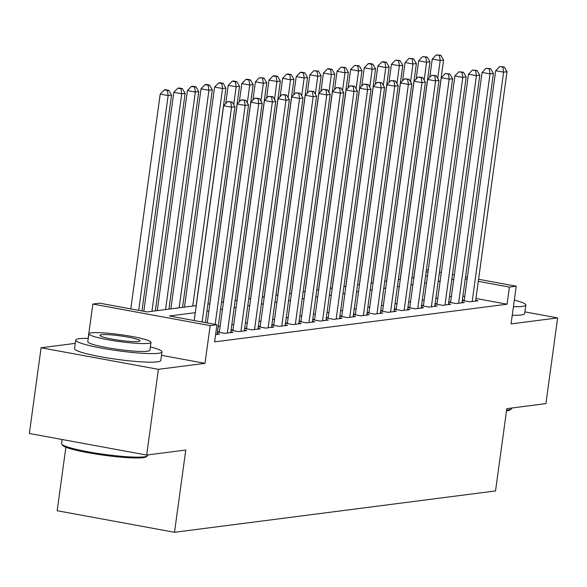 <?xml version="1.0" encoding="UTF-8"?>
<svg xmlns="http://www.w3.org/2000/svg" width="587" height="587" viewBox="0 0 587 587"><rect width="100%" height="100%" fill="white"/><g stroke="black" fill="none" stroke-linecap="round" stroke-linejoin="round"><path stroke-width="0.88" d="M65.883 447.221L57.188 510.719L174.508 532.292L495.531 490.937L506.801 408.655L545.91 403.614L557.65 317.905L524.895 311.88M174.508 532.292L185.778 450.009L146.669 455.05L29.35 433.477L41.09 347.768L158.409 369.333L205.002 363.331L210.168 325.624L92.849 304.051L99.651 303.171L147.212 311.917L196.249 305.6M75.268 343.366L41.09 347.768M88.138 338.406L92.849 304.051M146.669 455.05L158.409 369.333M462.314 300.441L469.805 301.821L477.965 300.771L475.69 300.353M448.71 302.195L456.202 303.574L464.368 302.525L462.086 302.107M435.106 303.949L442.598 305.328L450.765 304.279L448.483 303.853M421.503 305.702L429.002 307.082L437.161 306.025L434.879 305.607M407.899 307.456L415.398 308.835L423.557 307.779L421.275 307.361M394.295 309.21L401.794 310.582L409.953 309.532L407.672 309.114M380.699 310.956L388.19 312.335L396.35 311.286L394.068 310.868M367.095 312.71L374.587 314.089L382.746 313.04L380.471 312.622M353.491 314.463L360.983 315.843L369.15 314.793L366.868 314.368M339.888 316.217L347.379 317.596L355.546 316.54L353.264 316.122M326.284 317.971L333.783 319.35L341.942 318.293L339.66 317.875M312.68 319.724L320.179 321.096L328.338 320.047L326.056 319.629M299.077 321.471L306.575 322.85L314.735 321.801L312.453 321.382M285.48 323.224L292.972 324.604L301.131 323.554L298.849 323.136M271.876 324.978L279.368 326.357L287.527 325.308L285.253 324.882M258.273 326.732L265.764 328.111L273.931 327.054L271.649 326.636M244.669 328.485L252.161 329.865L260.327 328.808L258.045 328.39M231.065 330.239L238.564 331.611L246.723 330.562L244.441 330.143M217.461 331.985L224.96 333.365L233.12 332.315L230.838 331.897M215.62 334.568L219.516 334.069L217.234 333.651M195.28 312.666L169.408 315.997L216.97 324.743L214.622 341.883L507.08 304.205L475.94 298.482M464.757 296.428L462.908 296.09M451.381 296.508L449.451 296.758M437.777 298.262L435.848 298.512M424.181 300.016L422.251 300.265M410.577 301.769L408.647 302.019M396.973 303.523L395.044 303.772M383.37 305.277L381.44 305.526M369.766 307.023L367.836 307.272M356.162 308.777L354.232 309.026M342.559 310.53L340.629 310.78M328.962 312.284L327.032 312.533M315.358 314.038L313.429 314.287M301.755 315.791L299.825 316.041M288.151 317.545L286.221 317.787M274.547 319.291L272.617 319.541M260.944 321.045L259.014 321.294M247.34 322.799L245.41 323.048M233.743 324.552L231.814 324.802M220.14 326.306L218.21 326.555M219.413 331.604L217.483 331.853M233.017 329.85L231.087 330.099M246.613 328.096L244.691 328.346M260.217 326.343L258.287 326.592M273.821 324.589L271.891 324.838M287.425 322.843L285.495 323.092M301.028 321.089L299.099 321.338M314.632 319.335L312.702 319.585M328.236 317.582L326.306 317.831M341.832 315.828L339.91 316.077M355.436 314.074L353.506 314.324M369.04 312.328L367.11 312.577M382.643 310.574L380.714 310.824M396.247 308.821L394.317 309.07M409.851 307.067L407.921 307.317M423.454 305.313L421.525 305.563M437.051 303.56L435.128 303.809M450.655 301.813L448.725 302.063M464.258 300.06L462.329 300.309M478.574 279.265L516.23 286.192L511.064 323.907L557.65 317.905M516.23 286.192L509.428 287.065L478.288 281.342M507.08 304.205L509.428 287.065M216.97 324.743L210.168 325.624M426.441 269.682L428.283 270.02M439.472 272.082L441.321 272.419M452.504 274.474L454.353 274.811M465.542 276.873L467.391 277.211M439.164 274.305L439.67 274.239L439.186 274.151M428.004 272.097L426.155 271.759M207.923 304.095L209.852 303.846M221.526 302.342L223.456 302.1M235.13 300.595L237.053 300.346M248.727 298.842L250.656 298.592M262.33 297.088L264.26 296.839M275.934 295.334L277.864 295.085M289.538 293.581L291.468 293.331M303.141 291.827L305.071 291.585M316.745 290.081L318.675 289.831M330.349 288.327L332.271 288.078M343.945 286.573L345.875 286.324M357.549 284.82L359.479 284.57M371.153 283.066L373.083 282.817M384.756 281.312L386.686 281.07M398.36 279.566L400.29 279.317M411.964 277.812L413.894 277.563M425.568 276.059L427.49 275.809M453.729 279.368L451.799 279.617M440.125 281.122L438.196 281.371M426.529 282.875L424.599 283.125M412.925 284.629L410.995 284.878M399.321 286.383L397.392 286.625M385.718 288.129L383.788 288.378M372.114 289.883L370.184 290.132M358.51 291.636L356.58 291.886M344.907 293.39L342.977 293.639M331.31 295.144L329.38 295.393M317.706 296.897L315.777 297.139M304.103 298.644L302.173 298.893M290.499 300.397L288.569 300.647M276.895 302.151L274.965 302.4M263.292 303.905L261.362 304.154M249.688 305.658L247.758 305.908M236.091 307.412L234.162 307.654M222.488 309.158L220.558 309.408M208.884 310.912L206.954 311.161M467.105 279.287L465.256 278.942M205.002 363.331L161.498 355.333M202.126 322.014L231.549 107.201L234.954 106.761L205.384 322.615M194.202 320.561L223.625 105.741L231.549 107.201L230.808 102.175L232.166 101.999L227.631 101.588L230.808 102.175M227.631 101.588L223.625 105.741M234.954 106.761L232.166 101.999M141.966 310.956L171.536 95.101L168.139 95.542L160.207 94.081L130.784 308.901M167.39 90.515L168.748 90.339L165.578 89.752L164.221 89.928L167.39 90.515L168.139 95.542L138.708 310.354M168.748 90.339L171.536 95.101M160.207 94.081L164.221 89.928M147.44 455.938L146.273 456.811A42.484 4.725 -172.2 0 1 143.206 457.669A42.484 4.725 -172.2 0 1 98.058 454.397A42.484 4.725 -172.2 0 1 62.626 445.35L61.738 444.198A43.526 4.843 7.8 0 0 98.036 453.457A43.526 4.843 7.8 0 0 144.299 456.818A43.526 4.843 7.8 0 0 147.44 455.938A43.526 4.843 7.8 0 0 147.785 455.431L147.858 454.896M62.105 439.502L61.54 443.618A43.526 4.843 7.8 0 0 61.738 444.198M88.248 338.406A43.526 4.843 7.8 0 0 79.208 338.699A43.526 4.843 7.8 0 0 75.723 340.078A43.526 4.843 7.8 0 0 109.842 349.551A43.526 4.843 7.8 0 0 158.483 353.271A43.526 4.843 7.8 0 0 161.968 351.892A43.526 4.843 7.8 0 0 150.345 346.91M75.723 340.078L74.549 348.649A43.526 4.843 7.8 0 0 108.668 358.121A43.526 4.843 7.8 0 0 157.309 361.849A43.526 4.843 7.8 0 0 160.794 360.462L161.968 351.892M150.976 342.353L149.89 350.241A31.338 3.485 -172.2 0 1 147.381 351.231A31.338 3.485 -172.2 0 1 112.366 348.553A31.338 3.485 -172.2 0 1 87.793 341.737L88.872 333.849A31.338 3.485 7.8 0 0 113.445 340.665A31.338 3.485 7.8 0 0 148.46 343.351A31.338 3.485 7.8 0 0 150.976 342.353A31.338 3.485 7.8 0 0 126.403 335.537A31.338 3.485 7.8 0 0 91.389 332.858A31.338 3.485 7.8 0 0 88.872 333.849M138.312 341.48A20.193 2.245 7.8 0 0 139.933 340.842A20.193 2.245 7.8 0 0 124.099 336.446A20.193 2.245 7.8 0 0 101.536 334.722A20.193 2.245 7.8 0 0 99.915 335.36A20.193 2.245 7.8 0 0 115.749 339.756A20.193 2.245 7.8 0 0 138.312 341.48M506.603 410.093A43.526 4.843 7.8 0 0 508.166 409.939A43.526 4.843 7.8 0 0 511.314 409.058L510.147 409.931A42.484 4.725 -172.2 0 1 507.073 410.79A42.484 4.725 -172.2 0 1 506.5 410.856M513.42 306.693A43.526 4.843 7.8 0 0 522.349 306.399A43.526 4.843 7.8 0 0 525.842 305.02A43.526 4.843 7.8 0 0 514.329 300.06M512.246 315.263A43.526 4.843 7.8 0 0 521.175 314.97A43.526 4.843 7.8 0 0 524.668 313.59L525.842 305.02M511.314 409.058A43.526 4.843 7.8 0 0 511.659 408.559L511.732 408.016M215.158 324.413L245.153 105.447L248.558 105.007L217.139 334.377M207.233 322.953L237.229 103.987L245.153 105.447L244.405 100.421L245.77 100.245L241.235 99.841L244.405 100.421M241.235 99.841L237.229 103.987M248.558 105.007L245.77 100.245M227.338 333.056L258.757 103.694L262.162 103.253L230.742 332.624M219.311 332.33L250.832 102.233L258.757 103.694L258.009 98.667L259.373 98.491L254.839 98.088L258.009 98.667M254.839 98.088L250.832 102.233M262.162 103.253L259.373 98.491M240.941 331.31L272.361 101.94L275.758 101.507L244.339 330.87M232.914 330.576L264.436 100.487L272.361 101.94L271.612 96.914L272.97 96.738L268.442 96.334L271.612 96.914M268.442 96.334L264.436 100.487M275.758 101.507L272.97 96.738M254.545 329.556L285.964 100.186L289.362 99.753L257.942 329.116M246.518 328.823L278.033 98.733L285.964 100.186L285.216 95.167L286.573 94.991L282.046 94.58L285.216 95.167M282.046 94.58L278.033 98.733M289.362 99.753L286.573 94.991M155.342 310.868L185.14 93.348L181.735 93.788L173.811 92.328L143.815 311.293M180.994 88.762L182.352 88.586L179.182 88.006L177.817 88.182L180.994 88.762L181.735 93.788L151.945 311.308M182.352 88.586L185.14 93.348M173.811 92.328L177.817 88.182M168.946 309.122L198.744 91.594L195.339 92.034L187.414 90.574L157.272 310.626M194.59 87.008L195.955 86.832L192.785 86.252L191.421 86.428L194.59 87.008L195.339 92.034L165.541 309.554M195.955 86.832L198.744 91.594M187.414 90.574L191.421 86.428M182.55 307.368L212.347 89.848L208.943 90.281L201.018 88.828L170.876 308.872M208.194 85.254L209.559 85.078L206.389 84.499L205.024 84.675L208.194 85.254L208.943 90.281L179.145 307.801M209.559 85.078L212.347 89.848M201.018 88.828L205.024 84.675M196.153 305.614L225.944 88.094L222.546 88.527L214.622 87.074L184.479 307.118M221.798 83.501L223.163 83.332L219.986 82.745L218.628 82.921L221.798 83.501L222.546 88.527L192.749 306.054M223.163 83.332L225.944 88.094M214.622 87.074L218.628 82.921M268.149 327.803L299.568 98.44L302.965 98L271.546 327.363M260.122 327.069L291.636 96.98L299.568 98.44L298.82 93.414L300.177 93.238L295.65 92.827L298.82 93.414M295.65 92.827L291.636 96.98M302.965 98L300.177 93.238M209.75 303.861L239.547 86.34L236.15 86.781L228.226 85.32L225.724 103.569M235.402 81.754L236.759 81.578L233.589 80.991L232.232 81.167L235.402 81.754L236.15 86.781L233.707 104.625M236.759 81.578L239.547 86.34M228.226 85.32L232.232 81.167M281.753 326.049L313.172 96.686L316.569 96.246L285.15 325.609M273.725 325.315L305.24 95.226L313.172 96.686L312.423 91.66L313.781 91.484L309.254 91.073L312.423 91.66M309.254 91.073L305.24 95.226M316.569 96.246L313.781 91.484M223.353 302.107L253.151 84.587L249.754 85.027L241.822 83.567L239.327 101.815M249.005 80.001L250.363 79.825L247.193 79.238L245.836 79.414L249.005 80.001L249.754 85.027L247.303 102.872M250.363 79.825L253.151 84.587M241.822 83.567L245.836 79.414M295.349 324.295L326.768 94.933L330.173 94.492L298.754 323.863M287.322 323.569L318.844 93.472L326.768 94.933L326.027 89.906L327.385 89.73L322.85 89.327L326.027 89.906M322.85 89.327L318.844 93.472M330.173 94.492L327.385 89.73M236.957 300.353L266.755 82.833L263.358 83.273L255.426 81.813L252.931 100.069M262.609 78.247L263.967 78.071L259.439 77.667L262.609 78.247L263.358 83.273L260.907 101.125M263.967 78.071L266.755 82.833M255.426 81.813L259.439 77.667M308.953 322.542L340.372 93.179L343.777 92.739L312.357 322.109M300.926 321.815L332.447 91.719L340.372 93.179L339.624 88.153L340.988 87.977L336.454 87.573L339.624 88.153M336.454 87.573L332.447 91.719M343.777 92.739L340.988 87.977M250.561 298.607L280.359 81.079L276.954 81.52L269.029 80.059L266.527 98.315M276.213 76.493L277.57 76.317L274.4 75.738L273.036 75.914L276.213 76.493L276.954 81.52L274.511 99.372M277.57 76.317L280.359 81.079M269.029 80.059L273.036 75.914M322.557 320.796L353.976 91.425L357.38 90.992L325.961 320.355M314.529 320.062L346.051 89.972L353.976 91.425L353.227 86.399L354.592 86.223L350.057 85.819L353.227 86.399M350.057 85.819L346.051 89.972M357.38 90.992L354.592 86.223M264.165 296.853L293.962 79.333L290.558 79.766L282.633 78.313L280.131 96.561M289.809 74.74L291.174 74.564L288.004 73.984L286.639 74.16L289.809 74.74L290.558 79.766L288.114 97.618M291.174 74.564L293.962 79.333M282.633 78.313L286.639 74.16M336.16 319.042L367.579 89.672L370.977 89.239L339.557 318.602M328.133 318.308L359.655 88.219L367.579 89.672L366.831 84.653L368.188 84.477L363.661 84.066L366.831 84.653M363.661 84.066L359.655 88.219M370.977 89.239L368.188 84.477M277.768 295.1L307.566 77.579L304.161 78.012L296.237 76.559L293.735 94.808M303.413 72.986L304.778 72.817L301.608 72.23L300.243 72.406L303.413 72.986L304.161 78.012L301.718 95.864M304.778 72.817L307.566 77.579M296.237 76.559L300.243 72.406M349.764 317.288L381.183 87.925L384.58 87.485L353.161 316.848M341.737 316.554L373.251 86.465L381.183 87.925L380.435 82.899L381.792 82.723L377.265 82.312L380.435 82.899M377.265 82.312L373.251 86.465M384.58 87.485L381.792 82.723M291.372 293.346L321.162 75.826L317.765 76.266L309.841 74.806L307.339 93.054M317.017 71.24L318.381 71.064L313.847 70.653L317.017 71.24L317.765 76.266L315.322 94.111M318.381 71.064L321.162 75.826M309.841 74.806L313.847 70.653M363.368 315.535L394.787 86.172L398.184 85.731L366.765 315.094M355.34 314.801L386.855 84.711L394.787 86.172L394.038 81.145L395.396 80.969L390.869 80.558L394.038 81.145M390.869 80.558L386.855 84.711M398.184 85.731L395.396 80.969M304.969 291.592L334.766 74.072L331.369 74.512L323.444 73.052L320.942 91.301M330.62 69.486L331.978 69.31L328.808 68.723L327.451 68.899L330.62 69.486L331.369 74.512L328.925 92.357M331.978 69.31L334.766 74.072M323.444 73.052L327.451 68.899M376.971 313.781L408.391 84.418L411.788 83.978L380.369 313.348M368.944 313.054L400.459 82.958L408.391 84.418L407.642 79.392L409 79.216L404.472 78.812L407.642 79.392M404.472 78.812L400.459 82.958M411.788 83.978L409 79.216M318.572 289.839L348.37 72.318L344.973 72.759L337.041 71.298L334.546 89.554M344.224 67.732L345.582 67.556L341.054 67.153L344.224 67.732L344.973 72.759L342.522 90.611M345.582 67.556L348.37 72.318M337.041 71.298L341.054 67.153M390.568 312.027L421.987 82.664L425.392 82.224L393.972 311.594M382.541 311.301L414.062 81.204L421.987 82.664L421.246 77.638L422.603 77.462L418.069 77.058L421.246 77.638M418.069 77.058L414.062 81.204M425.392 82.224L422.603 77.462M332.176 288.092L361.974 70.565L358.576 71.005L350.644 69.545L348.142 87.801M357.828 65.979L359.185 65.803L354.658 65.399L357.828 65.979L358.576 71.005L356.126 88.857M359.185 65.803L361.974 70.565M350.644 69.545L354.658 65.399M404.172 310.281L435.591 80.911L438.995 80.478L407.576 309.841M396.144 309.547L427.666 79.458L435.591 80.911L434.842 75.884L436.207 75.708L431.672 75.305L434.842 75.884M431.672 75.305L427.666 79.458M438.995 80.478L436.207 75.708M345.78 286.339L375.577 68.818L372.173 69.251L364.248 67.799L361.746 86.047M371.432 64.225L372.789 64.049L369.619 63.469L368.254 63.645L371.432 64.225L372.173 69.251L369.729 87.103M372.789 64.049L375.577 68.818M364.248 67.799L368.254 63.645M417.775 308.527L449.194 79.157L452.599 78.724L421.18 308.087M409.748 307.793L441.27 77.704L449.194 79.157L448.446 74.138L449.811 73.962L445.276 73.551L448.446 74.138M445.276 73.551L441.27 77.704M452.599 78.724L449.811 73.962M359.383 284.585L389.181 67.065L385.776 67.498L377.852 66.045L375.35 84.293M385.028 62.471L386.393 62.303L383.223 61.716L381.858 61.892L385.028 62.471L385.776 67.498L383.333 85.35M386.393 62.303L389.181 67.065M377.852 66.045L381.858 61.892M431.379 306.774L462.798 77.411L466.195 76.97L434.776 306.333M423.352 306.04L454.874 75.95L462.798 77.411L462.05 72.384L463.407 72.208L458.88 71.797L462.05 72.384M458.88 71.797L454.874 75.95M466.195 76.97L463.407 72.208M372.987 282.831L402.785 65.311L399.38 65.751L391.456 64.291L388.954 82.54M398.632 60.725L399.996 60.549L395.462 60.138L398.632 60.725L399.38 65.751L396.937 83.596M399.996 60.549L402.785 65.311M391.456 64.291L395.462 60.138M444.983 305.02L476.402 75.657L479.799 75.217L448.38 304.58M436.955 304.286L468.47 74.197L476.402 75.657L475.653 70.631L477.011 70.455L472.484 70.044L475.653 70.631M472.484 70.044L468.47 74.197M479.799 75.217L477.011 70.455M386.591 281.078L416.381 63.557L412.984 63.998L405.059 62.538L402.557 80.786M412.235 58.971L413.6 58.795L409.066 58.384L412.235 58.971L412.984 63.998L410.54 81.842M413.6 58.795L416.381 63.557M405.059 62.538L409.066 58.384M458.586 303.266L490.006 73.903L493.403 73.463L461.984 302.833M450.559 302.54L482.074 72.443L490.006 73.903L489.257 68.877L490.615 68.701L486.087 68.297L489.257 68.877M486.087 68.297L482.074 72.443M493.403 73.463L490.615 68.701M400.187 279.324L429.985 61.804L426.588 62.244L418.656 60.784L416.161 79.04M425.839 57.218L427.197 57.042L422.669 56.631L425.839 57.218L426.588 62.244L424.144 80.096M427.197 57.042L429.985 61.804M418.656 60.784L422.669 56.631M472.19 301.513L503.609 72.15L507.007 71.709L475.587 301.08M464.163 300.786L495.677 70.689L503.609 72.15L502.861 67.123L504.218 66.947L499.691 66.544L502.861 67.123M499.691 66.544L495.677 70.689M507.007 71.709L504.218 66.947M413.791 277.578L443.589 60.05L440.191 60.49L432.259 59.03L429.765 77.286M439.443 55.464L440.8 55.288L436.273 54.884L439.443 55.464L440.191 60.49L437.741 78.342M440.8 55.288L443.589 60.05M432.259 59.03L436.273 54.884"/></g></svg>
